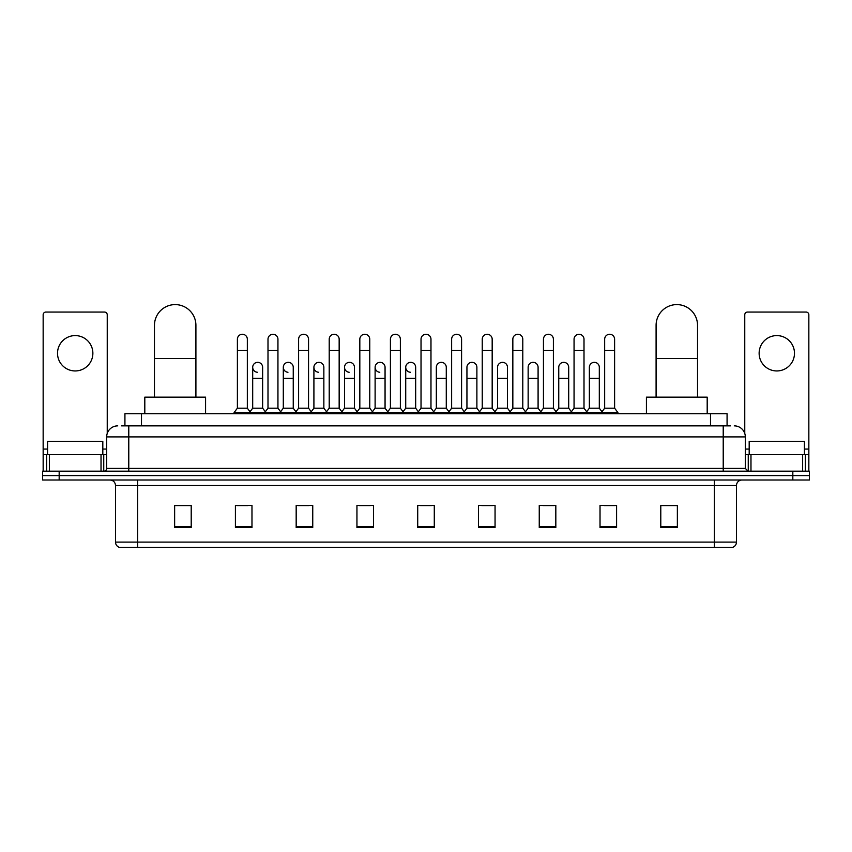 <?xml version="1.0" encoding="UTF-8"?>
<svg xmlns="http://www.w3.org/2000/svg" width="852" height="852" viewBox="0 0 852 852"><rect width="100%" height="100%" fill="white"/><g stroke="black" fill="none" stroke-linecap="round" stroke-linejoin="round"><path stroke-width="1.28" d="M124.924 425.862L124.924 413.71L727.076 413.71L727.076 425.862M121.857 425.862L730.398 425.862M121.602 425.862L128.78 425.862L128.78 436.906L106.681 436.906L106.681 468.398A2.758 2.758 0 0 1 103.923 471.167M117.736 425.862A11.044 11.044 0 0 0 106.681 436.906M734.264 425.862A11.044 11.044 0 0 1 745.319 436.906L745.319 468.398L748.077 471.167M59.171 471.167L42.6 471.167L42.6 475.586L59.171 475.586L42.6 475.586L42.6 480.006L59.171 480.006L59.171 475.586L792.829 475.586L59.171 475.586L59.171 471.167L792.829 471.167L792.829 475.586L809.4 475.586L792.829 475.586L792.829 480.006L59.171 480.006M792.829 480.006L809.4 480.006L809.4 471.167L792.829 471.167M736.479 542.096C736.32 544.747 734.999 546.515 732.496 547.399L714.381 547.399L714.381 542.096L736.479 542.096L736.479 485.523A5.527 5.527 0 0 1 741.996 480.006M714.381 547.399L119.504 547.399A5.527 5.527 0 0 1 115.521 542.096L115.521 485.523C115.201 482.168 113.359 480.326 110.004 480.006M677.361 527.569L677.361 505.47L660.79 505.47L660.79 527.569L677.361 527.569M616.592 527.569L616.592 505.47L600.021 505.47L600.021 527.569L616.592 527.569M555.823 527.569L555.823 505.47L539.252 505.47L539.252 527.569L555.823 527.569M495.055 527.569L495.055 505.47L478.483 505.47L478.483 527.569L495.055 527.569M191.21 527.569L191.21 505.47L174.639 505.47L174.639 527.569L191.21 527.569M251.979 527.569L251.979 505.47L235.408 505.47L235.408 527.569L251.979 527.569M312.748 527.569L312.748 505.47L296.177 505.47L296.177 527.569L312.748 527.569M373.517 527.569L373.517 505.47L356.945 505.47L356.945 527.569L373.517 527.569M434.286 527.569L434.286 505.47L417.714 505.47L417.714 527.569L434.286 527.569M542.894 505.577L553.949 505.577M604.111 505.577L615.155 505.577M359.267 505.577L370.311 505.577M298.051 505.577L309.106 505.577M236.845 505.577L247.889 505.577M481.689 505.577L492.733 505.577M420.473 505.577L431.527 505.577M191.21 505.577L174.639 505.577M677.361 505.577L660.79 505.577M102.815 454.585L102.815 441.325L47.574 441.325L47.574 454.585M75.2 335.592A17.679 17.679 0 0 0 57.521 353.271A17.679 17.679 0 0 0 75.2 370.95A17.679 17.679 0 0 0 92.868 353.271A17.679 17.679 0 0 0 75.2 335.592M101.026 471.167L101.026 454.585L49.363 454.585L49.363 471.167M107.235 433.466L107.235 314.825A2.758 2.758 0 0 0 104.476 312.056L45.912 312.056A2.758 2.758 0 0 0 43.154 314.825L43.154 454.585L49.363 454.585M101.026 454.585L106.681 454.585M43.154 471.167L43.154 454.585M154.468 397.138L154.468 325.315A20.714 20.714 0 0 1 175.192 304.601A20.714 20.714 0 0 1 195.907 325.315A20.714 20.714 0 0 0 175.192 304.601M195.907 397.138L195.907 325.315M205.577 413.71L205.577 397.138L144.808 397.138L144.808 413.71M656.093 397.138L656.093 325.315A20.714 20.714 0 0 1 676.808 304.601A20.714 20.714 0 0 1 697.532 325.315A20.714 20.714 0 0 0 676.808 304.601M697.532 397.138L697.532 325.315M707.192 413.71L707.192 397.138L646.423 397.138L646.423 413.71M237.388 350.289L247.336 350.289L247.336 408.183L237.388 408.183L237.388 339.234A4.974 4.974 0 0 1 242.682 334.272A4.974 4.974 0 0 1 247.336 339.234A4.974 4.974 0 0 0 242.682 334.272M237.388 408.183L234.076 412.602L234.076 413.71M247.336 408.183L250.648 412.602L234.076 412.602M267.997 408.183L267.997 350.289L277.944 350.289L277.944 408.183L267.997 408.183L264.684 412.602L250.648 412.602L250.648 413.71M267.997 350.289L267.997 339.234A4.974 4.974 0 0 1 273.279 334.272A4.974 4.974 0 0 1 277.944 339.234A4.974 4.974 0 0 0 273.279 334.272M277.944 408.183L281.256 412.602L264.684 412.602L264.684 413.71M298.605 408.183L298.605 350.289L308.552 350.289L308.552 408.183L298.605 408.183L295.293 412.602L281.256 412.602L281.256 413.71M298.605 350.289L298.605 339.234A4.974 4.974 0 0 1 303.887 334.272A4.974 4.974 0 0 1 308.552 339.234A4.974 4.974 0 0 0 303.887 334.272M308.552 408.183L311.864 412.602L295.293 412.602L295.293 413.71M329.213 408.183L329.213 350.289L339.16 350.289L339.16 408.183L329.213 408.183L325.901 412.602L311.864 412.602L311.864 413.71M329.213 350.289L329.213 339.234A4.974 4.974 0 0 1 334.495 334.272A4.974 4.974 0 0 1 339.16 339.234A4.974 4.974 0 0 0 334.495 334.272M339.16 408.183L342.472 412.602L325.901 412.602L325.901 413.71M359.821 408.183L359.821 350.289L369.757 350.289L369.757 408.183L359.821 408.183L356.498 412.602L342.472 412.602L342.472 413.71M359.821 350.289L359.821 339.234A4.974 4.974 0 0 1 365.103 334.272A4.974 4.974 0 0 1 369.757 339.234A4.974 4.974 0 0 0 365.103 334.272M369.757 408.183L373.08 412.602L356.498 412.602L356.498 413.71M390.418 408.183L390.418 350.289L400.365 350.289L400.365 408.183L390.418 408.183L387.106 412.602L373.08 412.602L373.08 413.71M390.418 350.289L390.418 339.234A4.974 4.974 0 0 1 395.711 334.272A4.974 4.974 0 0 1 400.365 339.234A4.974 4.974 0 0 0 395.711 334.272M400.365 408.183L403.678 412.602L387.106 412.602L387.106 413.71M421.026 408.183L421.026 350.289L430.974 350.289L430.974 408.183L421.026 408.183L417.714 412.602L403.678 412.602L403.678 413.71M421.026 350.289L421.026 339.234A4.974 4.974 0 0 1 426.309 334.272A4.974 4.974 0 0 1 430.974 339.234A4.974 4.974 0 0 0 426.309 334.272M430.974 408.183L434.286 412.602L417.714 412.602L417.714 413.71M451.635 408.183L451.635 350.289L461.582 350.289L461.582 408.183L451.635 408.183L448.322 412.602L434.286 412.602L434.286 413.71M451.635 350.289L451.635 339.234A4.974 4.974 0 0 1 456.917 334.272A4.974 4.974 0 0 1 461.582 339.234A4.974 4.974 0 0 0 456.917 334.272M461.582 408.183L464.894 412.602L448.322 412.602L448.322 413.71M482.243 408.183L482.243 350.289L492.179 350.289L492.179 408.183L482.243 408.183L478.92 412.602L464.894 412.602L464.894 413.71M482.243 350.289L482.243 339.234A4.974 4.974 0 0 1 487.525 334.272A4.974 4.974 0 0 1 492.179 339.234A4.974 4.974 0 0 0 487.525 334.272M492.179 408.183L495.502 412.602L478.92 412.602L478.92 413.71M512.84 408.183L512.84 350.289L522.787 350.289L522.787 408.183L512.84 408.183L509.528 412.602L495.502 412.602L495.502 413.71M512.84 350.289L512.84 339.234A4.974 4.974 0 0 1 518.133 334.272A4.974 4.974 0 0 1 522.787 339.234A4.974 4.974 0 0 0 518.133 334.272M522.787 408.183L526.099 412.602L509.528 412.602L509.528 413.71M543.448 408.183L543.448 350.289L553.395 350.289L553.395 408.183L543.448 408.183L540.136 412.602L526.099 412.602L526.099 413.71M543.448 350.289L543.448 339.234A4.974 4.974 0 0 1 548.731 334.272A4.974 4.974 0 0 1 553.395 339.234A4.974 4.974 0 0 0 548.731 334.272M553.395 408.183L556.707 412.602L540.136 412.602L540.136 413.71M574.056 408.183L574.056 350.289L584.003 350.289L584.003 408.183L574.056 408.183L570.744 412.602L556.707 412.602L556.707 413.71M574.056 350.289L574.056 339.234A4.974 4.974 0 0 1 579.339 334.272A4.974 4.974 0 0 1 584.003 339.234A4.974 4.974 0 0 0 579.339 334.272M584.003 408.183L587.316 412.602L570.744 412.602L570.744 413.71M604.664 408.183L604.664 350.289L614.611 350.289L614.611 408.183L604.664 408.183L601.352 412.602L587.316 412.602L587.316 413.71M604.664 350.289L604.664 339.234A4.974 4.974 0 0 1 609.947 334.272A4.974 4.974 0 0 1 614.611 339.234A4.974 4.974 0 0 0 609.947 334.272M614.611 408.183L617.924 412.602L601.352 412.602L601.352 413.71M617.924 412.602L617.924 413.71M257.357 372.26A4.974 4.974 0 0 1 252.693 367.297A4.974 4.974 0 0 1 257.986 362.345A4.974 4.974 0 0 1 262.64 367.297L262.64 378.352L252.693 378.352L252.693 367.297M262.64 378.352L262.64 408.183L252.693 408.183L252.693 378.352M252.693 408.183L250.019 411.761M262.64 408.183L265.323 411.761M287.965 372.26A4.974 4.974 0 0 1 283.301 367.297A4.974 4.974 0 0 1 288.583 362.345A4.974 4.974 0 0 1 293.248 367.297L293.248 378.352L283.301 378.352L283.301 367.297M293.248 378.352L293.248 408.183L283.301 408.183L283.301 378.352M283.301 408.183L280.627 411.761M293.248 408.183L295.921 411.761M318.563 372.26A4.974 4.974 0 0 1 313.909 367.297A4.974 4.974 0 0 1 319.191 362.345A4.974 4.974 0 0 1 323.856 367.297L323.856 378.352L313.909 378.352L313.909 367.297M323.856 378.352L323.856 408.183L313.909 408.183L313.909 378.352M313.909 408.183L311.225 411.761M323.856 408.183L326.529 411.761M349.171 372.26A4.974 4.974 0 0 1 344.517 367.297A4.974 4.974 0 0 1 349.799 362.345A4.974 4.974 0 0 1 354.453 367.297L354.453 378.352L344.517 378.352L344.517 367.297M354.453 378.352L354.453 408.183L344.517 408.183L344.517 378.352M344.517 408.183L341.833 411.761M354.453 408.183L357.137 411.761M379.779 372.26A4.974 4.974 0 0 1 375.114 367.297A4.974 4.974 0 0 1 380.407 362.345A4.974 4.974 0 0 1 385.061 367.297L385.061 378.352L375.114 378.352L375.114 367.297M385.061 378.352L385.061 408.183L375.114 408.183L375.114 378.352M375.114 408.183L372.441 411.761M385.061 408.183L387.745 411.761M410.387 372.26A4.974 4.974 0 0 1 405.722 367.297A4.974 4.974 0 0 1 411.005 362.345A4.974 4.974 0 0 1 415.669 367.297L415.669 378.352L405.722 378.352L405.722 367.297M415.669 378.352L415.669 408.183L405.722 408.183L405.722 378.352M405.722 408.183L403.049 411.761M415.669 408.183L418.353 411.761M436.33 367.297A4.974 4.974 0 0 1 441.613 362.345A4.974 4.974 0 0 1 446.278 367.297L446.278 378.352L436.33 378.352L436.33 367.297M446.278 378.352L446.278 408.183L436.33 408.183L436.33 378.352M436.33 408.183L433.647 411.761M446.278 408.183L448.951 411.761M466.939 367.297A4.974 4.974 0 0 1 472.221 362.345A4.974 4.974 0 0 1 476.886 367.297L476.886 378.352L466.939 378.352L466.939 367.297M476.886 378.352L476.886 408.183L466.939 408.183L466.939 378.352M466.939 408.183L464.255 411.761M476.886 408.183L479.559 411.761M497.547 367.297A4.974 4.974 0 0 1 502.829 362.345A4.974 4.974 0 0 1 507.483 367.297L507.483 378.352L497.547 378.352L497.547 367.297M507.483 378.352L507.483 408.183L497.547 408.183L497.547 378.352M497.547 408.183L494.863 411.761M507.483 408.183L510.167 411.761M528.144 367.297A4.974 4.974 0 0 1 533.437 362.345A4.974 4.974 0 0 1 538.091 367.297L538.091 378.352L528.144 378.352L528.144 367.297M538.091 378.352L538.091 408.183L528.144 408.183L528.144 378.352M528.144 408.183L525.471 411.761M538.091 408.183L540.775 411.761M558.752 367.297A4.974 4.974 0 0 1 564.035 362.345A4.974 4.974 0 0 1 568.699 367.297L568.699 378.352L558.752 378.352L558.752 367.297M568.699 378.352L568.699 408.183L558.752 408.183L558.752 378.352M558.752 408.183L556.079 411.761M568.699 408.183L571.372 411.761M589.36 367.297A4.974 4.974 0 0 1 594.643 362.345A4.974 4.974 0 0 1 599.307 367.297L599.307 378.352L589.36 378.352L589.36 367.297M599.307 378.352L599.307 408.183L589.36 408.183L589.36 378.352M589.36 408.183L586.677 411.761M599.307 408.183L601.981 411.761M776.8 335.592A17.679 17.679 0 0 0 759.132 353.271A17.679 17.679 0 0 0 776.8 370.95A17.679 17.679 0 0 0 794.479 353.271A17.679 17.679 0 0 0 776.8 335.592M802.637 471.167L802.637 454.585L750.974 454.585L750.974 471.167M802.637 454.585L808.846 454.585L808.846 314.825A2.758 2.758 0 0 0 806.088 312.056L747.523 312.056A2.758 2.758 0 0 0 744.765 314.825L744.765 433.466M745.319 454.585L750.974 454.585M808.846 454.585L808.846 471.167M804.426 454.585L804.426 441.325L749.185 441.325L749.185 454.585M141.496 425.862L141.496 413.71M710.504 425.862L710.504 413.71M128.78 471.167L128.78 468.398L745.319 468.398M106.681 468.398L128.78 468.398L128.78 436.906L723.22 436.906L723.22 471.167M745.319 436.906L723.22 436.906L723.22 425.862M714.381 480.006L714.381 485.523L115.521 485.523M736.479 485.523L714.381 485.523L714.381 542.096L137.619 542.096L137.619 547.399M115.521 542.096L137.619 542.096L137.619 480.006M434.286 526.802L417.714 526.802M373.517 526.802L356.945 526.802M312.748 526.802L296.177 526.802M251.979 526.802L235.408 526.802M191.21 526.802L174.639 526.802M495.055 526.802L478.483 526.802M555.823 526.802L539.252 526.802M616.592 526.802L600.021 526.802M677.361 526.802L660.79 526.802M106.681 449.068L102.815 449.068M47.574 449.068L43.154 449.068M103.742 454.585L103.742 471.167M43.196 454.585L43.196 471.167M46.647 471.167L46.647 454.585M154.468 358.468L195.907 358.468M656.093 358.468L697.532 358.468M808.846 449.068L804.426 449.068M749.185 449.068L745.319 449.068M808.804 471.167L808.804 454.585M805.353 454.585L805.353 471.167M748.258 471.167L748.258 454.585M247.336 350.289L247.336 339.234M277.944 350.289L277.944 339.234M308.552 350.289L308.552 339.234M339.16 350.289L339.16 339.234M369.757 350.289L369.757 339.234M400.365 350.289L400.365 339.234M430.974 350.289L430.974 339.234M461.582 350.289L461.582 339.234M492.179 350.289L492.179 339.234M522.787 350.289L522.787 339.234M553.395 350.289L553.395 339.234M584.003 350.289L584.003 339.234M614.611 350.289L614.611 339.234"/></g></svg>
